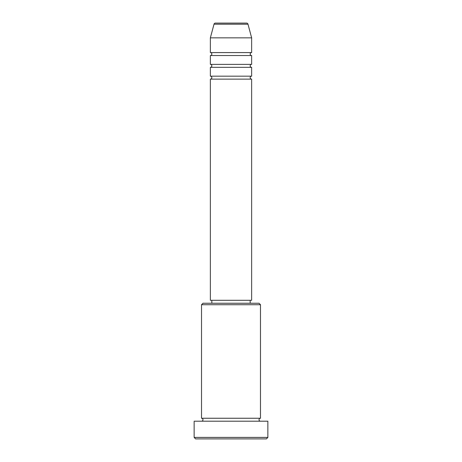<?xml version="1.0" encoding="UTF-8"?>
<svg xmlns="http://www.w3.org/2000/svg" width="462" height="462" viewBox="0 0 462 462"><rect width="100%" height="100%" fill="white"/><g stroke="black" fill="none" stroke-linecap="round" stroke-linejoin="round"><path stroke-width="0.69" d="M246.558 23.1L215.442 23.1L246.558 23.1A1.473 1.473 0 0 1 247.984 24.191L251.64 37.844L210.36 37.844L210.36 52.587A1.473 1.473 0 0 1 211.833 54.066A1.473 1.473 0 0 1 210.36 55.538L210.36 64.385A1.473 1.473 0 0 1 211.833 65.858A1.473 1.473 0 0 1 210.36 67.337L210.36 76.178A1.473 1.473 0 0 1 211.833 77.656A1.473 1.473 0 0 1 210.36 79.129L210.36 300.3L251.64 300.3L251.64 79.129L210.36 79.129M215.442 23.1A1.473 1.473 0 0 0 214.016 24.191L210.36 37.844M251.64 37.844L251.64 52.587A1.473 1.473 0 0 0 250.167 54.066A1.473 1.473 0 0 0 251.64 55.538L251.64 64.385A1.473 1.473 0 0 0 250.167 65.858A1.473 1.473 0 0 0 251.64 67.337L251.64 76.178A1.473 1.473 0 0 0 250.167 77.656A1.473 1.473 0 0 0 251.64 79.129M201.513 304.724L202.985 303.251L259.015 303.251L260.487 304.724L201.513 304.724L201.513 418.26A1.473 1.473 0 0 1 202.985 419.733A1.473 1.473 0 0 1 201.513 421.205M266.389 438.9L195.611 438.9L194.138 437.427L267.862 437.427L266.389 438.9M260.487 304.724L260.487 418.26A1.473 1.473 0 0 0 259.015 419.733A1.473 1.473 0 0 0 260.487 421.205M251.64 67.337L210.36 67.337M251.64 76.178L210.36 76.178M211.833 300.3L211.833 303.251M250.167 300.3L250.167 303.251M260.487 418.26L201.513 418.26M267.862 437.427L267.862 421.205L194.138 421.205L194.138 437.427M251.64 52.587L210.36 52.587M251.64 55.538L210.36 55.538M251.64 64.385L210.36 64.385M247.984 24.191L214.016 24.191"/></g></svg>
